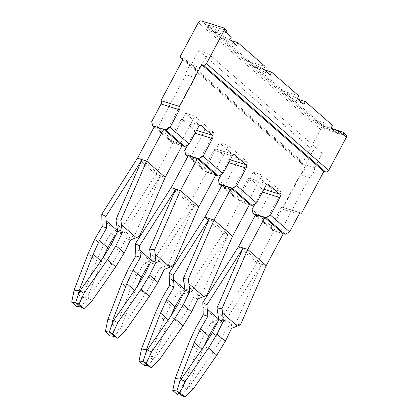 <?xml version="1.0" encoding="UTF-8"?>
<svg xmlns="http://www.w3.org/2000/svg" width="418" height="418" viewBox="0 0 418 418"><rect width="100%" height="100%" fill="white"/><g stroke="black" fill="none" stroke-linecap="round" stroke-linejoin="round"><path stroke-width="0.31" stroke-dasharray="2.09 1.57" d="M185.723 113.288L194.908 116.162L180.231 143.656L171.04 140.777L185.723 113.288L204.877 130.035L214.068 132.908L194.908 116.162M214.068 132.908L199.386 160.402L190.2 157.529L204.877 130.035M171.04 140.777L157.168 128.65L185.942 74.765L195.128 77.638A9.562 6.27 -72.6 0 1 200.415 67.742L208.049 53.447L322.335 153.359L314.702 167.66A9.562 6.27 -72.6 0 1 309.419 177.556L280.645 231.441L271.454 228.568L257.582 216.435L272.264 188.946L281.45 191.82L266.773 219.314L257.582 216.435M272.264 188.946L253.104 172.195L262.295 175.069L281.45 191.82M262.295 175.069L247.613 202.563L238.422 199.689L253.104 172.195M238.568 159.488L247.759 162.367L233.082 189.856L223.891 186.982L238.568 159.488L219.413 142.742L228.599 145.616L213.922 173.109L204.731 170.236L219.413 142.742M247.759 162.367L228.599 145.616M195.128 77.638L166.354 131.529L157.168 128.65M190.2 157.529L204.731 170.236M223.891 186.982L238.422 199.689M271.454 228.568L300.228 174.682A9.562 6.27 -72.6 0 0 305.511 164.781L313.145 150.485L198.858 50.573L191.225 64.868A9.562 6.27 -72.6 0 0 185.942 74.765M322.335 153.359L313.145 150.485M208.049 53.447L198.858 50.573M200.415 67.742L191.225 64.868M182.039 145.704L171.845 142.517L154.148 127.046M309.419 177.556L300.228 174.682M229.963 39.642L213.347 31.439L219.424 36.753L230.83 40.4M263.654 69.095L247.038 60.892L265.09 66.41M247.038 60.892L253.12 66.206L264.521 69.853M297.344 98.554L280.729 90.345L298.781 95.868M280.729 90.345L286.811 95.665L298.212 99.312M337.577 133.723L320.501 125.118L314.42 119.799L332.472 125.322M320.501 125.118L331.908 128.765M343.57 135.024L323.448 128.316A2.55 0.533 28.1 0 1 320.387 126.617L207.756 28.152A2.55 0.533 28.1 0 1 207.344 27.525A2.55 0.533 28.1 0 1 208.18 27.541L226.838 32.975M213.347 31.439L231.394 36.956M236.504 45.363L219.424 36.753M270.195 74.817L253.12 66.206M303.886 104.27L286.811 95.665M331.04 128.007L314.42 119.799M331.495 128.41L324.619 126.116A2.55 0.533 -151.9 0 1 321.562 124.418L208.927 25.953A2.55 0.533 28.1 0 1 208.519 25.326A2.55 0.533 28.1 0 1 209.35 25.346L226.728 30.519M314.702 167.66L305.511 164.781M215.735 175.158L205.536 171.97L187.839 156.499M249.426 204.616L239.227 201.424L221.535 185.953M255.226 215.406L272.259 230.302L271.266 226.138L252.106 209.392M255.602 214.706L274.098 230.877L283.289 233.751L272.259 230.302M346.151 134.925A2.55 1.85 -48.8 0 0 345.649 134.648L342.838 132.187M201.382 20.9L323.595 127.746L345.649 134.648M323.595 127.746A2.55 1.85 -48.8 0 0 320.585 129.371L198.367 22.525M180.754 55.516L302.966 162.362L320.585 129.371M302.966 162.362A2.55 1.85 -48.8 0 0 303.128 164.854A2.55 1.85 -48.8 0 0 303.63 165.136L182.88 59.57M183.251 58.865L305.469 165.711L303.63 165.136M239.227 201.424L238.234 197.265L218.415 179.939M205.536 171.97L204.543 167.806L184.725 150.48M171.845 142.517L170.852 138.353L151.692 121.607M196.575 130.348L193.973 129.533L182.739 119.715A2.55 1.672 107.4 0 0 182.326 119.48A2.55 1.672 107.4 0 0 180.247 120.76L170.852 138.353M193.973 129.533A2.55 1.672 -72.6 0 1 194.119 132.887L187.682 144.936M230.266 159.801L227.664 158.986L216.435 149.169A2.55 1.672 107.4 0 0 216.017 148.933A2.55 1.672 107.4 0 0 213.938 150.214L204.543 167.806M227.664 158.986A2.55 1.672 -72.6 0 1 227.81 162.341L221.378 174.39M263.957 189.255L261.354 188.44L250.126 178.622A2.55 1.672 107.4 0 0 249.713 178.387A2.55 1.672 107.4 0 0 247.628 179.667L238.234 197.265M261.354 188.44A2.55 1.672 -72.6 0 1 261.501 191.794L255.069 203.843M299.037 214.293L280.661 208.545L271.266 226.138M300.646 212.971L283.158 207.5L305.469 165.711M280.661 208.545A2.55 1.672 -72.6 0 1 282.746 207.265A2.55 1.672 -72.6 0 1 283.158 207.5M266.229 265.634L257.044 262.744L266.235 265.618M238.547 246.573L257.044 262.744L221.31 318.73L217.668 319.88L202.908 306.974M238.573 246.599L247.759 249.473M240.507 324.739L235.491 324.201L226.995 326.933L220.694 339.855L212.438 332.634M231.614 328.318L226.995 326.933M221.31 318.73L225.38 321.04L261.637 264.181L235.491 324.201M225.38 321.04L217.01 323.255M217.668 319.88L211.513 322.027L216.075 323.516M211.513 322.027L204.156 334.677L195.896 327.456M261.637 264.181L243.166 248.036M221.88 321.907L218.651 319.086M232.439 325.209L217.726 312.35M220.694 339.855L212.71 352.928L189.302 386.551L193.372 388.834M204.156 334.677L197.484 349.176L183.429 385.72L188.429 386.274L204.109 346.203M197.484 349.176L189.229 341.955M212.71 352.928L204.449 345.712M181.71 395.276L186.585 389.215L189.302 386.551M179.395 382.93L186.585 389.215L188.429 386.274M202.484 349.73L201.967 349.276M183.429 385.72L177.718 394.832M257.07 262.765L274.098 230.877M206.811 295.28L201.8 294.747L193.304 297.48L187.003 310.396L178.747 303.181M197.923 298.86L193.304 297.48M204.888 217.13L209.449 218.557L227.946 234.728L232.539 236.165L223.353 233.291L227.946 234.728L201.8 294.747M209.475 218.577L214.068 220.02M198.743 295.756L184.035 282.892M187.003 310.396L179.019 323.475L155.606 357.092L159.681 359.381M223.379 233.312L240.407 201.424L249.593 204.297M179.019 323.475L170.758 316.254M227.946 234.728L191.69 291.581L188.189 292.448L184.96 289.627M148.019 365.818L152.894 359.762L155.606 357.092M145.699 353.471L152.894 359.762L154.738 356.82L149.738 356.267L144.027 365.379M221.911 185.252L240.407 201.424M191.69 291.581L187.619 289.277L223.353 233.291L204.857 217.12M188.189 292.448L183.319 293.802M187.619 289.277L177.822 292.574L182.384 294.063M154.738 356.82L168.794 320.277L168.276 319.822M183.977 290.426L169.217 277.521M177.822 292.574L170.46 305.224L162.205 298.003M168.794 320.277L170.413 316.75M149.738 356.267L163.793 319.723L170.46 305.224M163.793 319.723L155.533 312.502M173.12 265.827L168.109 265.294L159.613 268.027L153.312 280.943L145.051 273.722M164.227 269.406L159.613 268.027M198.843 206.722L189.662 203.838L194.255 205.275L168.109 265.294M194.255 205.275L157.999 262.128L153.929 259.824L189.662 203.838L171.187 187.687L175.759 189.103L194.255 205.275L198.848 206.711M175.785 189.124L180.377 190.561M165.053 266.297L150.344 253.439M153.312 280.943L145.323 294.021L121.915 327.639L125.99 329.927M189.683 203.859L206.717 171.965L215.902 174.844M145.323 294.021L137.067 286.8M157.999 262.128L154.493 262.995L151.269 260.174M114.323 336.365L119.203 330.304L121.915 327.639M112.008 324.018L119.203 330.304L121.042 327.367L116.047 326.813L110.331 335.926M188.215 155.794L206.717 171.965M154.493 262.995L149.628 264.343M153.929 259.824L144.132 263.115L148.693 264.61M121.042 327.367L135.098 290.823L134.58 290.369M150.287 260.968L135.526 248.067M144.132 263.115L136.77 275.77L128.514 268.549M135.098 290.823L136.723 287.297M116.047 326.813L130.102 290.27L136.77 275.77M130.102 290.27L121.842 283.049M154.524 126.34L173.021 142.512L155.966 174.379L160.564 175.821L142.089 159.671L146.687 161.108M142.089 159.671L137.501 158.218M155.992 174.405L165.152 177.269L160.564 175.821L134.413 235.836L131.362 236.844L116.653 223.985M131.362 236.844L125.917 238.568L119.621 251.49L111.36 244.269M139.429 236.374L134.413 235.836M130.536 239.953L125.917 238.568M160.564 175.821L124.303 232.674L120.802 233.542L117.573 230.72M124.303 232.674L120.238 230.37L155.966 174.379L137.47 158.208M119.621 251.49L111.632 264.568L88.224 298.186L92.3 300.469M173.021 142.512L182.211 145.386M120.802 233.542L115.932 234.89M120.238 230.37L110.441 233.662L114.997 235.151M111.632 264.568L103.377 257.347M116.591 231.515L101.835 218.609M80.632 306.911L85.512 300.85L88.224 298.186M78.318 294.565L85.512 300.85L87.352 297.914L103.032 257.838M110.441 233.662L103.079 246.312L94.823 239.096M87.352 297.914L82.351 297.36L96.406 260.811L103.079 246.312M101.407 261.365L100.89 260.916M82.351 297.36L76.64 306.467M96.406 260.811L88.151 253.595M209.35 25.346L208.18 27.541M207.756 28.152L208.927 25.953M321.562 124.418L320.387 126.617M324.619 126.116L323.448 128.316M226.248 30.258L223.431 27.802M198.623 126.508L180.247 120.76M182.739 119.715L200.232 125.186M195.06 133.18L194.119 132.887M232.314 155.961L213.938 150.214M216.435 149.169L233.923 154.639M228.75 162.633L227.81 162.341M266.005 185.42L247.628 179.667M250.126 178.622L267.619 184.098M262.447 192.092L261.501 191.794M207.344 27.525L208.519 25.326M303.128 164.854L182.818 59.68M182.326 119.48L200.708 125.228M216.017 148.933L234.399 154.686M249.713 178.387L268.09 184.139M301.122 213.018L282.746 207.265"/><path stroke-width="0.63" d="M280.645 231.441L266.773 219.314M233.082 189.856L247.613 202.563M199.386 160.402L213.922 173.109M166.354 131.529L180.231 143.656M182.039 145.704L184.709 146.54L165.549 129.789L152.685 125.766L151.692 121.607L161.087 104.009A2.55 1.672 107.4 0 0 160.94 100.654L183.251 58.865L181.417 58.29A2.55 1.85 -48.8 0 1 180.91 58.013A2.55 1.85 -48.8 0 1 180.754 55.516L198.367 22.525A2.55 1.85 -48.8 0 1 201.382 20.9L223.431 27.802A2.55 1.85 -48.8 0 1 223.938 28.079A2.55 1.85 -48.8 0 1 224.095 30.577L206.482 63.567A2.55 1.85 -48.8 0 1 203.467 65.192L201.633 64.618L323.845 171.458L301.535 213.248L300.646 212.971M154.148 127.046L152.685 125.766M230.83 40.4L237.936 42.673L265.09 66.41L263.654 69.095L270.195 74.817L271.627 72.131L264.521 69.853M298.212 99.312L305.323 101.584L303.886 104.27L297.344 98.554L298.781 95.868L271.627 72.131M331.908 128.765L339.014 131.038L337.577 133.723L331.04 128.007L332.472 125.322L305.323 101.584M339.014 131.038L343.57 135.024L343.361 132.485L342.838 132.187L331.495 128.41M237.936 42.673L236.504 45.363L229.963 39.642L231.394 36.956L224.095 30.577M223.938 28.079L226.734 30.524L226.838 32.975M215.735 175.158L218.4 175.994L198.581 158.668L185.717 154.644L184.725 150.48L187.682 144.936M187.839 156.499L185.717 154.644M249.426 204.616L252.096 205.447L232.272 188.121L219.408 184.098L218.415 179.939L221.378 174.39M221.535 185.953L219.408 184.098M255.226 215.406L253.104 213.551L265.968 217.579L285.123 234.326L283.289 233.751L266.235 265.618L240.507 324.739L237.356 326.04L222.601 313.134L223.353 321.097L218.739 319.713L212.438 332.634L204.449 345.712L181.041 379.33L185.117 381.613L208.525 347.995L217.031 334.071L223.353 321.097M323.845 171.458L325.685 172.038A2.55 1.85 -48.8 0 0 328.7 170.413L346.313 137.423A2.55 1.85 -48.8 0 0 346.151 134.925L343.356 132.48M253.104 213.551L252.106 209.392L255.069 203.843M184.709 146.54L189.229 144.106L170.069 127.354L165.549 129.789M198.581 158.668L203.101 156.233L212.496 138.635A2.55 1.672 -72.6 0 0 212.349 135.28L201.121 125.463A2.55 1.672 107.4 0 0 200.708 125.228A2.55 1.672 107.4 0 0 198.623 126.508L189.229 144.106M218.4 175.994L222.919 173.559L203.101 156.233M232.272 188.121L236.792 185.686L246.186 168.093A2.55 1.672 -72.6 0 0 246.04 164.739L234.811 154.916A2.55 1.672 107.4 0 0 234.399 154.686A2.55 1.672 107.4 0 0 232.314 155.961L222.919 173.559M252.096 205.447L256.61 203.012L236.792 185.686M265.968 217.579L270.483 215.139L279.882 197.547A2.55 1.672 -72.6 0 0 279.731 194.192L268.502 184.375A2.55 1.672 107.4 0 0 268.09 184.139A2.55 1.672 107.4 0 0 266.005 185.42L256.61 203.012M285.123 234.326L289.643 231.891L270.483 215.139M301.535 213.248A2.55 1.672 -72.6 0 0 301.122 213.018A2.55 1.672 -72.6 0 0 299.037 214.293L289.643 231.891M201.633 64.618L179.317 106.407A2.55 1.672 -72.6 0 1 179.463 109.762L170.069 127.354M160.94 100.654L179.317 106.407M266.235 265.618L247.733 249.447L222.005 308.568L222.601 313.134M247.733 249.447L238.547 246.573L202.814 302.559L203.258 314.806L207.819 316.295L200.494 328.898L208.749 336.114L216.075 323.516L217.01 323.255M237.356 326.04L231.614 328.318L225.292 341.292L217.031 334.071M202.814 302.559L206.884 304.868L243.14 248.01L216.994 308.029L218.739 319.713M222.005 308.568L216.994 308.029M206.884 304.868L207.819 316.295M203.258 314.806L195.896 327.456L189.229 341.955L175.173 378.504L180.168 379.058L194.224 342.509L200.494 328.898M218.651 319.086L207.166 309.043M181.71 395.276L176.757 390.945L172.765 390.501L177.718 394.832L181.71 395.276L184.96 397.1L193.372 388.834L216.785 355.216L225.292 341.292M216.785 355.216L208.525 347.995M204.109 346.203L208.749 336.114M184.96 397.1L180.006 392.768L185.117 381.613M180.006 392.768L176.757 390.945L179.395 382.93L181.041 379.33M201.967 349.276L194.224 342.509M179.395 382.93L180.168 379.058M172.765 390.501L175.173 378.504M238.579 246.583L255.602 214.706L264.787 217.579L247.759 249.473M264.787 217.579L283.289 233.751M204.888 217.13L221.911 185.252L231.097 188.126L214.068 220.02L232.565 236.191L206.811 295.28L203.665 296.587L188.905 283.681L189.662 291.644L185.043 290.259L178.747 303.181L170.758 316.254L147.35 349.876L151.426 352.16L174.834 318.542L183.34 304.618L189.662 291.644M214.068 220.02L188.314 279.109L188.905 283.681M203.665 296.587L197.923 298.86L191.596 311.833L183.34 304.618M232.565 236.191L249.593 204.297L231.097 188.126M188.314 279.109L183.303 278.576L209.449 218.557L173.193 275.41L169.123 273.106L204.857 217.12L214.042 219.993M183.303 278.576L185.043 290.259M147.35 349.876L145.699 353.471L143.06 361.486L148.019 365.818L151.269 367.647L159.681 359.381L183.089 325.763L191.596 311.833M183.089 325.763L174.834 318.542M173.193 275.41L174.123 286.842L166.798 299.44L175.058 306.66L182.384 294.063L183.319 293.802M184.96 289.627L173.475 279.59M151.269 367.647L146.316 363.315L151.426 352.16M148.019 365.818L144.027 365.379L139.069 361.047L143.06 361.486L146.316 363.315M169.123 273.106L169.567 285.353L174.123 286.842M168.276 319.822L160.533 313.056L166.798 299.44M145.699 353.471L146.478 349.6L160.533 313.056M146.478 349.6L141.477 349.046L155.533 312.502L162.205 298.003L169.567 285.353M139.069 361.047L141.477 349.046M170.413 316.75L175.058 306.66M198.843 206.722L173.12 265.827L169.974 267.128L155.214 254.228L155.971 262.185L151.353 260.806L145.051 273.722L137.067 286.8L113.659 320.418L117.735 322.706L141.143 289.089L149.649 275.164L155.971 262.185M198.848 206.711L180.351 190.54L154.623 249.656L155.214 254.228M169.974 267.128L164.227 269.406L157.905 282.38L149.649 275.164M171.197 187.677L188.215 155.794L197.406 158.673L180.377 190.561M198.874 206.732L215.902 174.844L197.406 158.673M154.623 249.656L149.607 249.123L175.759 189.103L139.497 245.956L135.432 243.652L171.161 187.666L180.351 190.54M149.607 249.123L151.353 260.806M113.659 320.418L112.008 324.018L109.37 332.033L114.323 336.365L117.578 338.193L125.99 329.927L149.398 296.305L157.905 282.38M149.398 296.305L141.143 289.089M139.497 245.956L140.432 257.389L133.107 269.986L141.368 277.207L148.693 264.61L149.628 264.343M151.269 260.174L139.784 250.136M117.578 338.193L112.625 333.862L117.735 322.706M114.323 336.365L110.331 335.926L105.378 331.594L109.37 332.033L112.625 333.862M135.432 243.652L135.871 255.9L140.432 257.389M134.58 290.369L126.842 283.603L133.107 269.986M112.008 324.018L112.787 320.146L126.842 283.603M112.787 320.146L107.787 319.592L121.842 283.049L128.514 268.549L135.871 255.9M105.378 331.594L107.787 319.592M136.723 287.297L141.368 277.207M120.933 220.202L115.917 219.664L142.063 159.65L105.806 216.503L101.736 214.199L137.47 158.208L146.661 161.087L120.933 220.202L122.281 232.732L117.662 231.353L111.36 244.269L103.377 257.347L79.969 290.965L84.039 293.253L107.447 259.63L115.953 245.706L122.281 232.732M121.523 224.774L136.284 237.675L139.429 236.374L165.183 177.279L146.661 161.087M115.917 219.664L117.662 231.353M137.501 158.218L154.524 126.34L163.715 129.214L182.211 145.386L165.183 177.279M146.687 161.108L163.715 129.214M136.284 237.675L130.536 239.953L124.214 252.927L115.953 245.706M105.806 216.503L106.742 227.935L99.416 240.533L107.677 247.749L114.997 235.151L115.932 234.89M117.573 230.72L106.094 220.678M79.969 290.965L78.318 294.565L75.679 302.58L80.632 306.911L83.887 308.735L92.3 300.469L115.708 266.851L124.214 252.927M115.708 266.851L107.447 259.63M101.736 214.199L102.18 226.446L106.742 227.935M83.887 308.735L78.929 304.403L84.039 293.253M80.632 306.911L76.64 306.467L71.687 302.136L75.679 302.58L78.929 304.403M102.18 226.446L94.823 239.096L88.151 253.595L74.096 290.139L79.096 290.693L93.151 254.149L99.416 240.533M103.032 257.838L107.677 247.749M100.89 260.916L93.151 254.149M78.318 294.565L79.096 290.693M71.687 302.136L74.096 290.139M346.313 137.423L343.57 135.024M325.685 172.038L203.467 65.192M328.7 170.413L206.482 63.567M182.88 59.57L181.417 58.29M200.232 125.186L201.121 125.463M212.349 135.28L196.575 130.348M212.496 138.635L195.06 133.18M233.923 154.639L234.811 154.916M246.04 164.739L230.266 159.801M246.186 168.093L228.75 162.633M267.619 184.098L268.502 184.375M279.731 194.192L263.957 189.255M279.882 197.547L262.447 192.092M179.463 109.762L161.087 104.009M182.818 59.68L180.91 58.013"/></g></svg>

